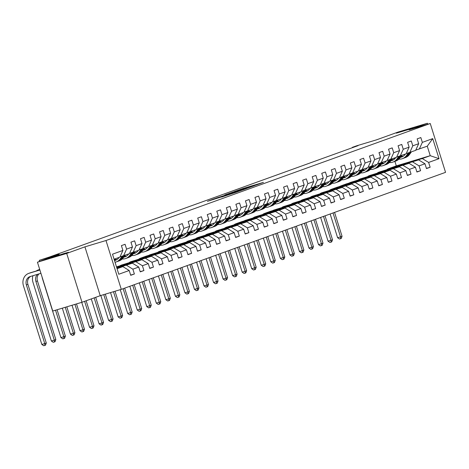 <?xml version="1.0" encoding="UTF-8"?>
<svg xmlns="http://www.w3.org/2000/svg" width="469" height="469" viewBox="0 0 469 469"><rect width="100%" height="100%" fill="white"/><g stroke="black" fill="none" stroke-linecap="round" stroke-linejoin="round"><path stroke-width="0.7" d="M256.402 184.938L263.455 182.371L242.784 188.579L234.553 191.487L256.402 184.938M63.936 253.536L51.572 257.592L64.423 253.747L68.474 252.299L63.936 253.536M408.739 129.104L396.375 133.161L409.232 129.315L413.277 127.867L408.739 129.104M221.778 196.992L237.109 191.944L213.987 198.897L207.45 201.33L233.902 192.988L221.79 197.021M427.722 124.267L427.406 123.253L398.152 132.035L376.437 139.873L356.546 145.841L352.266 147.389L358.117 145.63L49.392 257.041L39.261 260.342L39.601 261.426M66.698 253.424L82.005 302.265L100.231 295.687L84.924 246.846L66.698 253.424L37.444 262.206L59.153 254.374L39.261 260.342M84.924 246.846L105.988 240.527L430.243 123.511L445.55 172.346L121.295 289.367L105.988 240.527M427.406 123.253L409.179 129.831L430.243 123.511M246.8 188.386L255.083 185.396L234.406 191.598L225.425 194.782L246.8 188.386M246.295 188.638L237.461 191.751L216.092 198.147L231.153 193.351L224.727 195.075L246.295 188.638M82.005 302.265L52.751 311.047L37.444 262.206M130.646 275.11L134.38 273.99L132.868 269.171L138.742 267.054L140.249 271.873L143.919 270.549L142.406 265.73L148.28 263.613L149.787 268.426L153.457 267.107L151.95 262.288L157.819 260.166L159.331 264.985L163.001 263.66L161.488 258.841L167.363 256.725L168.869 261.544L172.539 260.219L171.033 255.4L176.901 253.283L178.413 258.102L182.083 256.778L180.571 251.959L186.439 249.836L187.952 254.655L191.622 253.33L190.109 248.517L195.983 246.395L197.49 251.214L201.16 249.889L199.653 245.07L205.522 242.954L207.034 247.773L210.704 246.448L209.192 241.629L215.066 239.512L216.572 244.326L220.242 243.006L218.736 238.188L224.604 236.065L226.117 240.884L229.787 239.559L228.274 234.74L234.142 232.624L235.655 237.443L239.325 236.118L237.812 231.299L243.687 229.183L245.193 234.002L248.863 232.677L247.356 227.858L253.225 225.736L254.737 230.555L258.407 229.23L256.895 224.417L262.769 222.294L264.276 227.113L267.946 225.788L266.439 220.969L272.307 218.853L273.82 223.672L277.484 222.347L275.977 217.528L281.846 215.412L283.358 220.225L287.028 218.906L285.515 214.087L291.39 211.965L292.896 216.784L296.566 215.459L295.06 210.64L300.928 208.523L302.441 213.342L306.11 212.017L304.598 207.198L310.472 205.082L311.979 209.901L315.649 208.576L314.136 203.757L320.01 201.635L321.523 206.454L325.187 205.129L323.68 200.316L329.549 198.194L331.061 203.013L334.731 201.688L333.219 196.869L339.093 194.752L340.6 199.571L344.269 198.246L342.763 193.427L348.631 191.311L350.144 196.124L353.814 194.805L352.301 189.986L358.175 187.864L359.682 192.683L363.352 191.358L361.839 186.539L367.714 184.423L369.22 189.242L372.89 187.917L371.384 183.098L377.252 180.981L378.764 185.8L382.434 184.475L380.922 179.656L386.796 177.534L388.303 182.353L391.973 181.028L390.466 176.215L396.334 174.093L397.847 178.912L401.517 177.587L400.004 172.768L405.873 170.652L407.385 175.47L411.055 174.146L409.543 169.327L415.417 167.21L416.923 172.023L420.593 170.704L419.087 165.885L424.955 163.763L426.468 168.582L430.137 167.257L428.625 162.438L439.025 158.686L432.735 138.625L427.265 146.193L415.757 150.127M134.38 273.99L130.71 275.315L129.198 270.496L118.804 274.248L112.513 254.186L122.913 250.434L121.401 245.615L125.071 244.29L126.583 249.109L132.451 246.987L130.939 242.174L134.609 240.849L136.121 245.668L141.99 243.546L140.483 238.727L144.153 237.402L145.66 242.221L151.534 240.105L150.021 235.286L153.691 233.961L155.204 238.78L161.072 236.663L159.566 231.844L163.235 230.519L164.742 235.338L170.616 233.216L169.104 228.397L172.774 227.078L174.28 231.891L180.155 229.775L178.642 224.956L182.312 223.631L183.825 228.45L189.693 226.334L188.186 221.515L191.856 220.19L193.363 225.009L199.237 222.886L197.725 218.073L201.394 216.748L202.907 221.567L208.775 219.445L207.269 214.626L210.933 213.301L212.445 218.12L218.32 216.004L216.807 211.185L220.477 209.86L221.984 214.679L227.858 212.563L226.345 207.744L230.015 206.419L231.528 211.238L237.396 209.115L235.889 204.296L239.559 202.977L241.066 207.79L246.94 205.674L245.428 200.855L249.098 199.53L250.61 204.349L256.479 202.233L254.972 197.414L258.636 196.089L260.148 200.908L266.017 198.786L264.51 193.973L268.18 192.648L269.687 197.467L275.561 195.344L274.048 190.525L277.718 189.2L279.231 194.019L285.099 191.903L283.593 187.084L287.263 185.759L288.769 190.578L294.643 188.462L293.131 183.643L296.801 182.318L298.313 187.137L304.182 185.015L302.669 180.196L306.339 178.877L307.852 183.69L313.72 181.573L312.213 176.754L315.883 175.429L317.39 180.248L323.264 178.132L321.752 173.313L325.422 171.988L326.934 176.807L332.802 174.685L331.296 169.872L334.966 168.547L336.472 173.366L342.347 171.244L340.834 166.425L344.504 165.1L346.016 169.919L351.885 167.802L350.372 162.983L354.042 161.658L355.555 166.477L361.423 164.361L359.916 159.542L363.586 158.217L365.093 163.036L370.967 160.914L369.455 156.095L373.125 154.776L374.637 159.589L380.506 157.473L378.999 152.654L382.669 151.329L384.175 156.148L390.05 154.031L388.537 149.212L392.207 147.887L393.714 152.706L399.588 150.584L398.075 145.771L401.745 144.446L403.258 149.265L409.126 147.143L407.62 142.324L411.29 140.999L412.796 145.818L418.67 143.702L417.158 138.883L420.828 137.558L422.34 142.377L432.735 138.625M116.799 267.863L132.405 263.179L116.904 268.186M120 256.86L129.426 253.676L132.451 246.987M126.53 265.296L132.868 269.171M132.405 263.179L138.742 267.054M126.583 249.109L123.552 255.793M116.634 267.336L141.943 259.738L116.734 267.658M129.544 253.418L138.965 250.229L141.99 243.546M136.074 261.854L142.406 265.73M141.943 259.738L148.28 263.613M136.121 245.668L133.096 252.351M116.488 266.861L151.487 256.291L116.57 267.131M139.082 249.977L148.509 246.788L151.534 240.105M145.613 258.413L151.95 262.288M151.487 256.291L157.819 260.166M145.66 242.221L142.635 248.91M161.025 252.85L121.219 265.155L161.025 252.85L167.363 256.725M148.62 246.53L158.047 243.347L161.072 236.663M155.157 254.966L161.488 258.841M155.204 238.78L152.173 245.463M170.564 249.408L130.757 261.714L170.564 249.408L176.901 253.283M158.164 243.089L167.585 239.905L170.616 233.216M164.695 251.525L171.033 255.4M164.742 235.338L161.717 242.022M180.108 245.967L140.301 258.272L146.17 256.15L180.108 245.967L186.439 249.836M167.703 239.647L177.13 236.458L180.155 229.775M174.234 248.083L180.571 251.959M174.28 231.891L171.255 238.58M189.646 242.52L183.778 244.642L149.84 254.825L189.646 242.52L195.983 246.395M177.247 236.2L186.668 233.017L189.693 226.334M183.778 244.642L190.109 248.517M183.825 228.45L180.799 235.133M199.19 239.079L159.378 251.384L199.19 239.079L205.522 242.954M186.785 232.759L196.212 229.576L199.237 222.886M193.316 241.195L199.653 245.07M193.363 225.009L190.338 231.692M208.728 235.637L168.922 247.943L174.79 245.82L208.728 235.637L215.066 239.512M196.323 229.318L205.75 226.128L208.775 219.445M202.854 237.754L209.192 241.629M202.907 221.567L199.876 228.251M218.267 232.19L212.398 234.312L178.46 244.496L218.267 232.19L224.604 236.065M205.868 225.876L215.289 222.687L218.32 216.004M212.398 234.312L218.736 238.188M212.445 218.12L209.42 224.809M227.811 228.749L188.005 241.054L227.811 228.749L234.142 232.624M215.406 222.429L224.833 219.246L227.858 212.563M221.937 230.865L228.274 234.74M221.984 214.679L218.959 221.362M237.349 225.308L197.543 237.613L237.349 225.308L243.687 229.183M224.95 218.988L234.371 215.804L237.396 209.115M231.481 227.424L237.812 231.299M231.528 211.238L228.503 217.921M246.893 221.866L207.081 234.172L246.893 221.866L253.225 225.736M234.488 215.547L243.909 212.357L246.94 205.674M241.019 223.983L247.356 227.858M241.066 207.79L238.041 214.48M256.432 218.419L216.625 230.725L256.432 218.419L262.769 222.294M244.027 212.099L253.453 208.916L256.479 202.233M250.557 220.541L256.895 224.417M250.61 204.349L247.579 211.032M265.97 214.978L226.164 227.283L265.97 214.978L272.307 218.853M253.571 208.658L262.992 205.475L266.017 198.786M260.102 217.094L266.439 220.969M260.148 200.908L257.123 207.591M275.514 211.537L235.708 223.842L241.576 221.72L275.514 211.537L281.846 215.412M263.109 205.217L272.536 202.028L275.561 195.344M269.64 213.653L275.977 217.528M269.687 197.467L266.662 204.15M285.052 208.089L279.184 210.212L245.246 220.395L285.052 208.089L291.39 211.965M272.653 201.776L282.074 198.586L285.099 191.903M279.184 210.212L285.515 214.087M279.231 194.019L276.206 200.709M294.591 204.648L254.784 216.954L294.591 204.648L300.928 208.523M282.191 198.328L291.612 195.145L294.643 188.462M288.722 206.765L295.06 210.64M288.769 190.578L285.744 197.261M304.135 201.207L264.328 213.512L270.197 211.39L304.135 201.207L310.472 205.082M291.73 194.887L301.157 191.704L304.182 185.015M298.261 203.323L304.598 207.198M298.313 187.137L295.282 193.82M313.673 197.766L273.867 210.071L313.673 197.766L320.01 201.635M301.274 191.446L310.695 188.257L313.72 181.573M307.805 199.882L314.136 203.757M307.852 183.69L304.827 190.379M323.217 194.318L283.411 206.624L323.217 194.318L329.549 198.194M310.812 187.999L320.239 184.815L323.264 178.132M317.343 196.441L323.68 200.316M317.39 180.248L314.365 186.932M332.756 190.877L292.949 203.183L332.756 190.877L339.093 194.752M320.356 184.557L329.777 181.374L332.802 174.685M326.887 192.994L333.219 196.869M326.934 176.807L323.909 183.49M342.294 187.436L302.487 199.741L342.294 187.436L348.631 191.311M329.895 181.116L339.316 177.927L342.347 171.244M336.425 189.552L342.763 193.427M336.472 173.366L333.447 180.049M351.838 183.989L312.032 196.294L351.838 183.989L358.175 187.864M339.433 177.675L348.86 174.486L351.885 167.802M345.964 186.111L352.301 189.986M346.016 169.919L342.986 176.608M361.376 180.547L321.57 192.853L361.376 180.547L367.714 184.423M348.977 174.228L358.398 171.044L361.423 164.361M355.508 182.664L361.839 186.539M355.555 166.477L352.53 173.161M370.92 177.106L331.114 189.412L336.982 187.289L370.92 177.106L377.252 180.981M358.515 170.786L367.942 167.603L370.967 160.914M365.046 179.222L371.384 183.098M365.093 163.036L362.068 169.719M380.459 173.665L340.652 185.97L346.521 183.848L380.459 173.665L386.796 177.534M368.054 167.345L377.481 164.156L380.506 157.473M374.59 175.781L380.922 179.656M374.637 159.589L371.612 166.278M389.997 170.218L384.129 172.34L350.191 182.523L389.997 170.218L396.334 174.093M377.598 163.898L387.019 160.715L390.05 154.031M384.129 172.34L390.466 176.215M384.175 156.148L381.15 162.831M399.541 166.776L359.735 179.082L399.541 166.776L405.873 170.652M387.136 160.457L396.563 157.273L399.588 150.584M393.667 168.893L400.004 172.768M393.714 152.706L390.689 159.39M409.079 163.335L369.273 175.641L409.079 163.335L415.417 167.21M396.68 157.015L406.101 153.826L409.126 147.143M403.211 165.451L409.543 169.327M403.258 149.265L400.233 155.948M418.624 159.888L378.811 172.193L418.624 159.888L424.955 163.763M406.218 153.574L415.645 150.385L418.67 143.702M412.749 162.01L419.087 165.885M412.796 145.818L409.771 152.507M427.265 146.193L430.243 155.696L422.293 158.563L388.355 168.752L396.305 165.885L430.243 155.696L439.025 158.686M422.293 158.563L428.625 162.438M422.34 142.377L419.309 149.06M100.231 295.687L121.295 289.367M352.266 147.389L352.366 147.706M396.305 165.885L394.892 161.371M394.241 159.296L393.907 158.229M117.068 268.714L122.86 266.621L116.969 268.391M122.913 250.434L119.882 257.118L114.09 259.21M121.219 265.155L119.97 265.753M130.757 261.714L129.508 262.312M140.301 258.272L139.053 258.865M149.84 254.825L148.591 255.423M159.378 251.384L158.129 251.982M168.922 247.943L167.673 248.541M178.46 244.496L177.212 245.094M188.005 241.054L186.756 241.652M197.543 237.613L196.294 238.211M207.081 234.172L205.832 234.764M216.625 230.725L215.377 231.323M226.164 227.283L224.915 227.881M235.708 223.842L234.459 224.44M245.246 220.395L243.997 220.993M254.784 216.954L253.536 217.552M264.328 213.512L263.08 214.11M273.867 210.071L272.618 210.663M283.411 206.624L282.162 207.222M292.949 203.183L291.7 203.781M302.487 199.741L301.239 200.339M312.032 196.294L310.783 196.892M321.57 192.853L320.321 193.451M331.114 189.412L329.865 190.009M340.652 185.97L339.404 186.562M350.191 182.523L348.942 183.121M359.735 179.082L358.486 179.68M369.273 175.641L368.024 176.238M378.811 172.193L377.568 172.791M388.355 168.752L387.107 169.35M122.86 266.621L129.198 270.496M388.396 168.887L397.196 166.319M397.173 166.249L395.883 166.718M426.403 168.377L430.137 167.257M416.865 171.824L420.593 170.704M378.858 172.328L387.652 169.766M387.634 169.696L386.345 170.159M407.321 175.265L411.055 174.146M369.314 175.769L378.114 173.208M378.09 173.137L376.8 173.6M397.782 178.707L401.517 177.587M359.776 179.217L368.575 176.649M368.552 176.579L367.262 177.048M388.238 182.154L391.973 181.028M350.232 182.658L359.031 180.096M359.008 180.02L357.718 180.489M378.7 185.595L382.434 184.475M340.693 186.099L349.493 183.537M349.469 183.467L348.18 183.93M369.162 189.036L372.89 187.917M331.155 189.54L339.949 186.979M339.931 186.908L338.641 187.371M359.617 192.478L363.352 191.358M321.611 192.988L330.411 190.42M330.387 190.35L329.097 190.819M350.079 195.925L353.814 194.805M312.073 196.429L320.872 193.867M320.849 193.797L319.559 194.26M340.535 199.366L344.269 198.246M302.528 199.87L311.328 197.308M311.305 197.238L310.015 197.701M330.997 202.807L334.731 201.688M292.99 203.317L301.79 200.75M301.766 200.679L300.477 201.148M321.458 206.254L325.187 205.129M283.452 206.759L292.251 204.197M292.228 204.121L290.938 204.59M311.914 209.696L315.649 208.576M273.908 210.2L282.707 207.638M282.684 207.568L281.394 208.031M302.376 213.137L306.11 212.017M264.369 213.641L273.169 211.079M273.146 211.009L271.856 211.472M292.832 216.578L296.566 215.459M254.825 217.088L263.625 214.521M263.607 214.45L262.312 214.919M283.294 220.025L287.028 218.906M245.287 220.53L254.087 217.968M254.063 217.897L252.773 218.361M273.755 223.467L277.484 222.347M235.749 223.971L244.548 221.409M244.525 221.339L243.235 221.802M264.211 226.908L267.946 225.788M226.205 227.418L235.004 224.85M234.981 224.78L233.691 225.249M254.673 230.355L258.407 229.23M216.666 230.859L225.466 228.297M225.442 228.221L224.153 228.69M245.129 233.797L248.863 232.677M207.122 234.301L215.922 231.739M215.904 231.668L214.614 232.132M235.59 237.238L239.325 236.118M197.584 237.742L206.383 235.18M206.36 235.11L205.07 235.573M226.052 240.679L229.787 239.559M188.046 241.189L196.845 238.621M196.822 238.551L195.532 239.02M216.508 244.126L220.242 243.006M178.501 244.63L187.301 242.068M187.278 241.998L185.988 242.461M206.97 247.568L210.704 246.448M168.963 248.072L177.763 245.51M177.739 245.439L176.45 245.903M197.431 251.009L201.16 249.889M159.425 251.519L168.219 248.951M168.201 248.881L166.911 249.35M187.887 254.456L191.622 253.33M149.881 254.96L158.68 252.398M158.657 252.322L157.367 252.791M178.349 257.897L182.083 256.778M140.342 258.401L149.142 255.84M149.119 255.769L147.829 256.232M168.805 261.339L172.539 260.219M130.798 261.843L139.598 259.281M139.574 259.21L138.285 259.674M159.267 264.78L163.001 263.66M121.26 265.29L130.06 262.722M130.036 262.652L128.746 263.121M149.728 268.227L153.457 267.107M116.611 267.26L120.515 266.169M120.498 266.099L119.208 266.562M140.184 271.668L143.919 270.549M253.36 185.988L232.266 192.431L253.389 186.076M238.105 191.305L232.612 192.929L238.176 191.534M405.38 154.09L405.087 154.489A8.788 7.756 70.2 0 1 401.798 156.968A8.788 7.756 70.2 0 1 400.403 157.308M408.405 152.912L406.371 155.673A10.588 9.345 70.2 0 1 402.408 158.663A10.588 9.345 70.2 0 1 398.914 159.126M395.396 158.123A10.588 9.345 70.2 0 1 394.921 157.865M411.383 151.921L409.431 154.571A10.588 9.345 70.2 0 1 405.462 157.555L404.301 157.977A10.588 9.345 -109.8 0 0 408.264 154.987L410.223 152.343M403.258 156.236A8.788 7.756 70.2 0 1 401.253 156.165M409.501 152.583L407.532 155.251A10.588 9.345 70.2 0 1 403.569 158.241L402.408 158.663M400.667 156.957A8.788 7.756 -109.8 0 0 402.367 156.734M403.932 158.1A10.588 9.345 -109.8 0 0 404.301 157.977M402.719 156.558A8.788 7.756 70.2 0 1 400.872 156.681M333.031 212.955L340.523 236.851L342.048 236.294L334.561 212.404M342.048 236.294L341.25 238.44L340.641 238.662L339.468 239.014L337.598 237.724L330.158 213.993M337.598 237.724L340.523 236.851L340.641 238.662M395.842 157.531L395.543 157.93A8.788 7.756 70.2 0 1 392.254 160.41A8.788 7.756 70.2 0 1 390.865 160.756M398.867 156.359L396.833 159.114A10.588 9.345 70.2 0 1 392.864 162.104A10.588 9.345 70.2 0 1 389.37 162.573M385.858 161.565A10.588 9.345 70.2 0 1 385.383 161.307M401.839 155.368L399.887 158.012A10.588 9.345 70.2 0 1 395.924 161.002L394.763 161.418A10.588 9.345 -109.8 0 0 398.726 158.434L400.678 155.784M393.72 159.677A8.788 7.756 70.2 0 1 391.709 159.607M399.963 156.03L397.993 158.698A10.588 9.345 70.2 0 1 394.03 161.682L392.864 162.104M391.128 160.398A8.788 7.756 -109.8 0 0 392.829 160.175M394.394 161.541A10.588 9.345 -109.8 0 0 394.763 161.418M393.18 159.999A8.788 7.756 70.2 0 1 391.334 160.122M323.493 216.397L330.979 240.292L332.509 239.741L325.023 215.846M332.509 239.741L331.712 241.887L331.096 242.104L329.93 242.455L328.054 241.172L320.614 217.434M328.054 241.172L330.979 240.292L331.096 242.104M386.298 160.973L386.005 161.377A8.788 7.756 70.2 0 1 382.716 163.857A8.788 7.756 70.2 0 1 381.326 164.197M389.329 159.8L387.288 162.561A10.588 9.345 70.2 0 1 383.325 165.545A10.588 9.345 70.2 0 1 379.831 166.014M376.32 165.012A10.588 9.345 70.2 0 1 375.839 164.748M392.301 158.809L390.349 161.453A10.588 9.345 70.2 0 1 386.386 164.443L385.219 164.859A10.588 9.345 -109.8 0 0 389.188 161.875L391.14 159.231M384.175 163.118A8.788 7.756 70.2 0 1 382.171 163.054M390.419 159.472L388.449 162.139A10.588 9.345 70.2 0 1 384.486 165.129L383.325 165.545M381.584 163.845A8.788 7.756 -109.8 0 0 383.284 163.617M384.85 164.988A10.588 9.345 -109.8 0 0 385.219 164.859M383.636 163.441A8.788 7.756 70.2 0 1 381.789 163.564M313.954 219.838L321.441 243.733L322.971 243.182L315.479 219.287M322.971 243.182L322.168 245.328L321.558 245.551L320.386 245.903L318.515 244.613L311.076 220.876M318.515 244.613L321.441 243.733L321.558 245.551M376.759 164.42L376.466 164.818A8.788 7.756 70.2 0 1 373.177 167.298A8.788 7.756 70.2 0 1 371.782 167.638M379.784 163.241L377.75 166.003A10.588 9.345 70.2 0 1 373.787 168.987A10.588 9.345 70.2 0 1 370.293 169.456M366.776 168.453A10.588 9.345 70.2 0 1 366.301 168.195M382.763 162.251L380.805 164.9A10.588 9.345 70.2 0 1 376.841 167.884L375.681 168.307A10.588 9.345 -109.8 0 0 379.644 165.317L381.596 162.673M374.637 166.559A8.788 7.756 70.2 0 1 372.632 166.495M380.881 162.913L378.911 165.58A10.588 9.345 70.2 0 1 374.948 168.57L373.787 168.987M372.046 167.286A8.788 7.756 -109.8 0 0 373.746 167.064M375.311 168.43A10.588 9.345 -109.8 0 0 375.681 168.307M374.098 166.888A8.788 7.756 70.2 0 1 372.251 167.005M304.41 223.285L311.897 247.175L313.427 246.624L305.94 222.728M313.427 246.624L312.63 248.769L312.02 248.992L310.847 249.344L308.971 248.054L301.538 224.323M308.971 248.054L311.897 247.175L312.02 248.992M367.221 167.861L366.922 168.26A8.788 7.756 70.2 0 1 363.633 170.739A8.788 7.756 70.2 0 1 362.244 171.085M370.246 166.688L368.206 169.444A10.588 9.345 70.2 0 1 364.243 172.434A10.588 9.345 70.2 0 1 360.749 172.903M357.237 171.894A10.588 9.345 70.2 0 1 356.757 171.636M373.218 165.698L371.266 168.342A10.588 9.345 70.2 0 1 367.303 171.332L366.142 171.748A10.588 9.345 -109.8 0 0 370.105 168.758L372.058 166.114M365.099 170.007A8.788 7.756 70.2 0 1 363.088 169.936M371.342 166.36L369.373 169.028A10.588 9.345 70.2 0 1 365.404 172.012L364.243 172.434M362.502 170.728A8.788 7.756 -109.8 0 0 364.208 170.505M365.773 171.871A10.588 9.345 -109.8 0 0 366.142 171.748M364.56 170.329A8.788 7.756 70.2 0 1 362.713 170.452M294.872 226.726L302.358 250.622L303.889 250.071L296.402 226.175M303.889 250.071L303.091 252.216L302.476 252.433L301.309 252.785L299.433 251.501L291.994 227.764M299.433 251.501L302.358 250.622L302.476 252.433M357.677 171.302L357.384 171.701A8.788 7.756 70.2 0 1 354.095 174.181A8.788 7.756 70.2 0 1 352.7 174.527M360.702 170.13L358.668 172.885A10.588 9.345 70.2 0 1 354.705 175.875A10.588 9.345 70.2 0 1 351.211 176.344M347.693 175.342A10.588 9.345 70.2 0 1 347.218 175.078M363.68 169.139L361.728 171.783A10.588 9.345 70.2 0 1 357.759 174.773L356.598 175.189A10.588 9.345 -109.8 0 0 360.561 172.205L362.519 169.555M355.555 173.448A8.788 7.756 70.2 0 1 353.55 173.378M361.798 169.801L359.829 172.469A10.588 9.345 70.2 0 1 355.865 175.453L354.705 175.875M352.964 174.175A8.788 7.756 -109.8 0 0 354.664 173.946M356.229 175.312A10.588 9.345 -109.8 0 0 356.598 175.189M355.015 173.77A8.788 7.756 70.2 0 1 353.169 173.893M285.328 230.168L292.82 254.063L294.344 253.512L286.858 229.617M294.344 253.512L293.547 255.658L292.937 255.875L291.765 256.226L289.895 254.943L282.455 231.205M289.895 254.943L292.82 254.063L292.937 255.875M348.139 174.749L347.846 175.148A8.788 7.756 70.2 0 1 344.551 177.628A8.788 7.756 70.2 0 1 343.161 177.968M351.164 173.571L349.129 176.332A10.588 9.345 70.2 0 1 345.161 179.316A10.588 9.345 70.2 0 1 341.666 179.785M338.155 178.783A10.588 9.345 70.2 0 1 337.68 178.519M354.136 172.58L352.184 175.23A10.588 9.345 70.2 0 1 348.221 178.214L347.06 178.636A10.588 9.345 -109.8 0 0 351.023 175.646L352.975 173.002M346.016 176.889A8.788 7.756 70.2 0 1 344.006 176.825M352.26 173.243L350.29 175.91A10.588 9.345 70.2 0 1 346.327 178.9L345.161 179.316M343.425 177.616A8.788 7.756 -109.8 0 0 345.125 177.388M346.691 178.759A10.588 9.345 -109.8 0 0 347.06 178.636M345.477 177.212A8.788 7.756 70.2 0 1 343.63 177.335M275.79 233.609L283.276 257.504L284.806 256.953L277.32 233.058M284.806 256.953L284.009 259.099L283.399 259.322L282.227 259.674L280.351 258.384L272.911 234.647M280.351 258.384L283.276 257.504L283.399 259.322M338.595 178.191L338.301 178.589A8.788 7.756 70.2 0 1 335.013 181.069A8.788 7.756 70.2 0 1 333.623 181.409M341.625 177.012L339.585 179.774A10.588 9.345 70.2 0 1 335.622 182.763A10.588 9.345 70.2 0 1 332.128 183.227M328.617 182.224A10.588 9.345 70.2 0 1 328.136 181.966M344.598 176.022L342.646 178.671A10.588 9.345 70.2 0 1 338.682 181.655L337.516 182.078A10.588 9.345 -109.8 0 0 341.485 179.088L343.437 176.444M336.472 180.336A8.788 7.756 70.2 0 1 334.467 180.266M342.716 176.684L340.746 179.351A10.588 9.345 70.2 0 1 336.783 182.341L335.622 182.763M333.881 181.057A8.788 7.756 -109.8 0 0 335.581 180.835M337.147 182.201A10.588 9.345 -109.8 0 0 337.516 182.078M335.933 180.659A8.788 7.756 70.2 0 1 334.086 180.782M266.251 237.056L273.738 260.952L275.268 260.395L267.776 236.505M275.268 260.395L274.465 262.54L273.855 262.763L272.688 263.115L270.812 261.825L263.373 238.094M270.812 261.825L273.738 260.952L273.855 262.763M329.056 181.632L328.763 182.031A8.788 7.756 70.2 0 1 325.474 184.51A8.788 7.756 70.2 0 1 324.079 184.856M332.081 180.459L330.047 183.215A10.588 9.345 70.2 0 1 326.084 186.205A10.588 9.345 70.2 0 1 322.59 186.674M319.072 185.665A10.588 9.345 70.2 0 1 318.598 185.407M335.059 179.469L333.101 182.113A10.588 9.345 70.2 0 1 329.138 185.103L327.978 185.519A10.588 9.345 -109.8 0 0 331.941 182.535L333.893 179.885M326.934 183.778A8.788 7.756 70.2 0 1 324.929 183.707M333.178 180.131L331.208 182.799A10.588 9.345 70.2 0 1 327.245 185.783L326.084 186.205M324.343 184.499A8.788 7.756 -109.8 0 0 326.043 184.276M327.608 185.642A10.588 9.345 -109.8 0 0 327.978 185.519M326.395 184.1A8.788 7.756 70.2 0 1 324.548 184.223M256.707 240.497L264.194 264.393L265.724 263.842L258.237 239.946M265.724 263.842L264.926 265.987L264.317 266.204L263.144 266.556L261.268 265.272L253.835 241.535M261.268 265.272L264.194 264.393L264.317 266.204M319.518 185.073L319.219 185.478A8.788 7.756 70.2 0 1 315.93 187.958A8.788 7.756 70.2 0 1 314.541 188.298M322.543 183.901L320.503 186.662A10.588 9.345 70.2 0 1 316.54 189.646A10.588 9.345 70.2 0 1 313.046 190.115M309.534 189.113A10.588 9.345 70.2 0 1 309.059 188.849M325.515 182.91L323.563 185.554A10.588 9.345 70.2 0 1 319.6 188.544L318.439 188.96A10.588 9.345 -109.8 0 0 322.402 185.976L324.355 183.332M317.396 187.219A8.788 7.756 70.2 0 1 315.385 187.154M323.639 183.572L321.67 186.24A10.588 9.345 70.2 0 1 317.706 189.23L316.54 189.646M314.799 187.946A8.788 7.756 -109.8 0 0 316.505 187.717M318.07 189.089A10.588 9.345 -109.8 0 0 318.439 188.96M316.856 187.541A8.788 7.756 70.2 0 1 315.01 187.664M247.169 243.939L254.655 267.834L256.185 267.283L248.699 243.388M256.185 267.283L255.388 269.429L254.773 269.652L253.606 270.003L251.73 268.714L244.29 244.976M251.73 268.714L254.655 267.834L254.773 269.652M309.974 188.52L309.681 188.919A8.788 7.756 70.2 0 1 306.392 191.399A8.788 7.756 70.2 0 1 304.997 191.739M312.999 187.342L310.965 190.103A10.588 9.345 70.2 0 1 307.002 193.087A10.588 9.345 70.2 0 1 303.507 193.556M299.996 192.554A10.588 9.345 70.2 0 1 299.515 192.296M315.977 186.351L314.025 189.001A10.588 9.345 70.2 0 1 310.062 191.985L308.895 192.407A10.588 9.345 -109.8 0 0 312.858 189.417L314.816 186.773M307.852 190.66A8.788 7.756 70.2 0 1 305.847 190.596M314.095 187.014L312.125 189.681A10.588 9.345 70.2 0 1 308.162 192.671L307.002 193.087M305.26 191.387A8.788 7.756 -109.8 0 0 306.961 191.164M308.526 192.53A10.588 9.345 -109.8 0 0 308.895 192.407M307.312 190.989A8.788 7.756 70.2 0 1 305.466 191.106M237.625 247.386L245.117 271.275L246.641 270.724L239.155 246.829M246.641 270.724L245.844 272.87L245.234 273.093L244.062 273.445L242.192 272.155L234.752 248.423M242.192 272.155L245.117 271.275L245.234 273.093M300.436 191.962L300.142 192.36A8.788 7.756 70.2 0 1 296.848 194.84A8.788 7.756 70.2 0 1 295.458 195.186M303.461 190.789L301.426 193.545A10.588 9.345 70.2 0 1 297.463 196.534A10.588 9.345 70.2 0 1 293.963 197.003M290.452 195.995A10.588 9.345 70.2 0 1 289.977 195.737M306.433 189.798L304.481 192.442A10.588 9.345 70.2 0 1 300.518 195.432L299.357 195.849A10.588 9.345 -109.8 0 0 303.32 192.859L305.272 190.215M298.313 194.107A8.788 7.756 70.2 0 1 296.302 194.037M304.557 190.461L302.587 193.128A10.588 9.345 70.2 0 1 298.624 196.112L297.463 196.534M295.722 194.828A8.788 7.756 -109.8 0 0 297.422 194.606M298.988 195.972A10.588 9.345 -109.8 0 0 299.357 195.849M297.774 194.43A8.788 7.756 70.2 0 1 295.927 194.553M228.086 250.827L235.573 274.723L237.103 274.172L229.617 250.276M237.103 274.172L236.306 276.317L235.696 276.534L234.523 276.886L232.647 275.602L225.208 251.865M232.647 275.602L235.573 274.723L235.696 276.534M290.891 195.403L290.598 195.802A8.788 7.756 70.2 0 1 287.309 198.281A8.788 7.756 70.2 0 1 285.92 198.627M293.922 194.23L291.882 196.986A10.588 9.345 70.2 0 1 287.919 199.976A10.588 9.345 70.2 0 1 284.425 200.445M280.913 199.442A10.588 9.345 70.2 0 1 280.433 199.178M296.895 193.24L294.942 195.884A10.588 9.345 70.2 0 1 290.979 198.874L289.819 199.29A10.588 9.345 -109.8 0 0 293.782 196.306L295.734 193.656M288.769 197.549A8.788 7.756 70.2 0 1 286.764 197.478M295.013 193.902L293.043 196.57A10.588 9.345 70.2 0 1 289.08 199.554L287.919 199.976M286.178 198.276A8.788 7.756 -109.8 0 0 287.878 198.047M289.443 199.413A10.588 9.345 -109.8 0 0 289.819 199.29M288.23 197.871A8.788 7.756 70.2 0 1 286.383 197.994M218.548 254.268L226.035 278.164L227.565 277.613L220.072 253.717M227.565 277.613L226.762 279.759L226.152 279.975L224.985 280.327L223.109 279.043L215.67 255.306M223.109 279.043L226.035 278.164L226.152 279.975M281.353 198.85L281.06 199.249A8.788 7.756 70.2 0 1 277.771 201.729A8.788 7.756 70.2 0 1 276.376 202.069M284.378 197.672L282.344 200.433A10.588 9.345 70.2 0 1 278.381 203.417A10.588 9.345 70.2 0 1 274.887 203.886M271.369 202.884A10.588 9.345 70.2 0 1 270.894 202.62M287.356 196.681L285.398 199.325A10.588 9.345 70.2 0 1 281.435 202.315L280.274 202.737A10.588 9.345 -109.8 0 0 284.237 199.747L286.19 197.103M279.231 200.99A8.788 7.756 70.2 0 1 277.226 200.925M285.474 197.343L283.505 200.011A10.588 9.345 70.2 0 1 279.542 203.001L278.381 203.417M276.64 201.717A8.788 7.756 -109.8 0 0 278.34 201.488M279.905 202.86A10.588 9.345 -109.8 0 0 280.274 202.737M278.692 201.312A8.788 7.756 70.2 0 1 276.845 201.436M209.004 257.71L216.496 281.605L218.021 281.054L210.534 257.159M218.021 281.054L217.223 283.2L216.614 283.423L215.441 283.774L213.565 282.485L206.131 258.747M213.565 282.485L216.496 281.605L216.614 283.423M271.815 202.291L271.516 202.69A8.788 7.756 70.2 0 1 268.227 205.17A8.788 7.756 70.2 0 1 266.838 205.51M274.84 201.113L272.8 203.874A10.588 9.345 70.2 0 1 268.837 206.864A10.588 9.345 70.2 0 1 265.343 207.327M261.831 206.325A10.588 9.345 70.2 0 1 261.356 206.067M277.812 200.122L275.86 202.772A10.588 9.345 70.2 0 1 271.897 205.756L270.736 206.178A10.588 9.345 -109.8 0 0 274.699 203.188L276.651 200.544M269.693 204.437A8.788 7.756 70.2 0 1 267.682 204.367M275.936 200.785L273.966 203.452A10.588 9.345 70.2 0 1 270.003 206.442L268.837 206.864M267.096 205.158A8.788 7.756 -109.8 0 0 268.801 204.935M270.367 206.301A10.588 9.345 -109.8 0 0 270.736 206.178M269.153 204.76A8.788 7.756 70.2 0 1 267.307 204.883M199.466 261.157L206.952 285.052L208.482 284.495L200.996 260.606M208.482 284.495L207.685 286.641L207.069 286.864L205.903 287.216L204.027 285.926L196.587 262.194M204.027 285.926L206.952 285.052L207.069 286.864M262.271 205.733L261.978 206.131A8.788 7.756 70.2 0 1 258.689 208.611A8.788 7.756 70.2 0 1 257.299 208.957M265.296 204.56L263.261 207.316A10.588 9.345 70.2 0 1 259.298 210.305A10.588 9.345 70.2 0 1 255.804 210.774M252.293 209.766A10.588 9.345 70.2 0 1 251.812 209.508M268.274 203.569L266.322 206.213A10.588 9.345 70.2 0 1 262.359 209.203L261.192 209.62A10.588 9.345 -109.8 0 0 265.155 206.636L267.113 203.986M260.148 207.878A8.788 7.756 70.2 0 1 258.143 207.808M266.392 204.232L264.422 206.899A10.588 9.345 70.2 0 1 260.459 209.883L259.298 210.305M257.557 208.599A8.788 7.756 -109.8 0 0 259.257 208.377M260.823 209.743A10.588 9.345 -109.8 0 0 261.192 209.62M259.609 208.201A8.788 7.756 70.2 0 1 257.762 208.324M189.922 264.598L197.414 288.494L198.944 287.943L191.452 264.047M198.944 287.943L198.141 290.088L197.531 290.305L196.359 290.657L194.488 289.373L187.049 265.636M194.488 289.373L197.414 288.494L197.531 290.305M252.732 209.174L252.439 209.579A8.788 7.756 70.2 0 1 249.145 212.058A8.788 7.756 70.2 0 1 247.755 212.398M255.757 208.002L253.723 210.763A10.588 9.345 70.2 0 1 249.76 213.747A10.588 9.345 70.2 0 1 246.26 214.216M242.749 213.213A10.588 9.345 70.2 0 1 242.274 212.949M258.73 207.011L256.778 209.655A10.588 9.345 70.2 0 1 252.814 212.645L251.654 213.061A10.588 9.345 -109.8 0 0 255.617 210.077L257.569 207.433M250.61 211.32A8.788 7.756 70.2 0 1 248.599 211.255M256.854 207.673L254.884 210.341A10.588 9.345 70.2 0 1 250.921 213.331L249.76 213.747M248.019 212.047A8.788 7.756 -109.8 0 0 249.719 211.818M251.284 213.19A10.588 9.345 -109.8 0 0 251.654 213.061M250.071 211.642A8.788 7.756 70.2 0 1 248.224 211.765M180.383 268.039L187.87 291.935L189.4 291.384L181.913 267.488M189.4 291.384L188.602 293.53L187.993 293.752L186.82 294.104L184.944 292.814L177.511 269.077M184.944 292.814L187.87 291.935L187.993 293.752M243.194 212.621L242.895 213.02A8.788 7.756 70.2 0 1 239.606 215.5A8.788 7.756 70.2 0 1 238.217 215.84M246.219 211.443L244.179 214.204A10.588 9.345 70.2 0 1 240.216 217.188A10.588 9.345 70.2 0 1 236.722 217.657M233.21 216.655A10.588 9.345 70.2 0 1 232.73 216.397M249.191 210.452L247.239 213.102A10.588 9.345 70.2 0 1 243.276 216.086L242.115 216.508A10.588 9.345 -109.8 0 0 246.078 213.518L248.031 210.874M241.072 214.761A8.788 7.756 70.2 0 1 239.061 214.696M247.31 211.114L245.34 213.782A10.588 9.345 70.2 0 1 241.377 216.772L240.216 217.188M238.475 215.488A8.788 7.756 -109.8 0 0 240.181 215.265M241.74 216.631A10.588 9.345 -109.8 0 0 242.115 216.508M240.527 215.089A8.788 7.756 70.2 0 1 238.68 215.207M170.845 271.487L178.331 295.376L179.862 294.825L172.369 270.93M179.862 294.825L179.064 296.971L178.449 297.194L177.282 297.545L175.406 296.256L167.966 272.524M175.406 296.256L178.331 295.376L178.449 297.194M233.65 216.062L233.357 216.461A8.788 7.756 70.2 0 1 230.068 218.941A8.788 7.756 70.2 0 1 228.673 219.287M236.675 214.89L234.641 217.645A10.588 9.345 70.2 0 1 230.678 220.635A10.588 9.345 70.2 0 1 227.184 221.104M223.666 220.096A10.588 9.345 70.2 0 1 223.191 219.838M239.653 213.899L237.695 216.543A10.588 9.345 70.2 0 1 233.732 219.533L232.571 219.949A10.588 9.345 -109.8 0 0 236.534 216.959L238.487 214.315M231.528 218.208A8.788 7.756 70.2 0 1 229.523 218.138M237.771 214.562L235.801 217.229A10.588 9.345 70.2 0 1 231.838 220.213L230.678 220.635M228.936 218.929A8.788 7.756 -109.8 0 0 230.637 218.706M232.202 220.072A10.588 9.345 -109.8 0 0 232.571 219.949M230.988 218.531A8.788 7.756 70.2 0 1 229.142 218.654M161.301 274.928L168.793 298.823L170.317 298.272L162.831 274.377M170.317 298.272L169.52 300.418L168.91 300.635L167.738 300.987L165.868 299.703L158.428 275.965M165.868 299.703L168.793 298.823L168.91 300.635M224.112 219.504L223.813 219.902A8.788 7.756 70.2 0 1 220.524 222.382A8.788 7.756 70.2 0 1 219.134 222.728M227.137 218.331L225.097 221.087A10.588 9.345 70.2 0 1 221.133 224.076A10.588 9.345 70.2 0 1 217.639 224.545M214.128 223.543A10.588 9.345 70.2 0 1 213.653 223.279M230.109 217.34L228.157 219.984A10.588 9.345 70.2 0 1 224.194 222.974L223.033 223.391A10.588 9.345 -109.8 0 0 226.996 220.407L228.948 217.757M221.989 221.649A8.788 7.756 70.2 0 1 219.979 221.579M228.233 218.003L226.263 220.67A10.588 9.345 70.2 0 1 222.3 223.654L221.133 224.076M219.392 222.376A8.788 7.756 -109.8 0 0 221.098 222.148M222.664 223.514A10.588 9.345 -109.8 0 0 223.033 223.391M221.45 221.972A8.788 7.756 70.2 0 1 219.603 222.095M151.763 278.369L159.249 302.265L160.779 301.714L153.293 277.818M160.779 301.714L159.982 303.859L159.366 304.076L158.2 304.428L156.324 303.144L148.884 279.407M156.324 303.144L159.249 302.265L159.366 304.076M214.568 222.951L214.274 223.35A8.788 7.756 70.2 0 1 210.986 225.829A8.788 7.756 70.2 0 1 209.596 226.169M217.598 221.773L215.558 224.534A10.588 9.345 70.2 0 1 211.595 227.518A10.588 9.345 70.2 0 1 208.101 227.987M204.59 226.984A10.588 9.345 70.2 0 1 204.109 226.72M220.571 220.782L218.618 223.426A10.588 9.345 70.2 0 1 214.655 226.416L213.489 226.838A10.588 9.345 -109.8 0 0 217.452 223.848L219.41 221.204M212.445 225.091A8.788 7.756 70.2 0 1 210.44 225.026M218.689 221.444L216.719 224.112A10.588 9.345 70.2 0 1 212.756 227.102L211.595 227.518M209.854 225.818A8.788 7.756 -109.8 0 0 211.554 225.589M213.119 226.961A10.588 9.345 -109.8 0 0 213.489 226.838M211.906 225.413A8.788 7.756 70.2 0 1 210.059 225.536M142.218 281.81L149.711 305.706L151.241 305.155L143.749 281.259M151.241 305.155L150.438 307.301L149.828 307.523L148.655 307.875L146.785 306.585L139.346 282.848M146.785 306.585L149.711 305.706L149.828 307.523M205.029 226.392L204.736 226.791A8.788 7.756 70.2 0 1 201.441 229.271A8.788 7.756 70.2 0 1 200.052 229.611M208.054 225.214L206.02 227.975A10.588 9.345 70.2 0 1 202.057 230.965A10.588 9.345 70.2 0 1 198.563 231.428M195.045 230.426A10.588 9.345 70.2 0 1 194.571 230.168M211.032 224.223L209.074 226.873A10.588 9.345 70.2 0 1 205.111 229.857L203.951 230.279A10.588 9.345 -109.8 0 0 207.914 227.289L209.866 224.645M202.907 228.538A8.788 7.756 70.2 0 1 200.902 228.467M209.151 224.886L207.181 227.553A10.588 9.345 70.2 0 1 203.218 230.543L202.057 230.965M200.316 229.259A8.788 7.756 -109.8 0 0 202.016 229.036M203.581 230.402A10.588 9.345 -109.8 0 0 203.951 230.279M202.368 228.86A8.788 7.756 70.2 0 1 200.521 228.983M132.68 285.258L140.167 309.153L141.697 308.596L134.21 284.706M141.697 308.596L140.899 310.742L140.29 310.965L139.117 311.316L137.241 310.027L129.807 286.295M137.241 310.027L140.167 309.153L140.29 310.965M195.491 229.833L195.192 230.232A8.788 7.756 70.2 0 1 191.903 232.712A8.788 7.756 70.2 0 1 190.514 233.058M198.516 228.661L196.476 231.416A10.588 9.345 70.2 0 1 192.513 234.406A10.588 9.345 70.2 0 1 189.019 234.875M185.507 233.867A10.588 9.345 70.2 0 1 185.026 233.609M201.488 227.67L199.536 230.314A10.588 9.345 70.2 0 1 195.573 233.304L194.412 233.72A10.588 9.345 -109.8 0 0 198.375 230.736L200.327 228.086M193.369 231.979A8.788 7.756 70.2 0 1 191.358 231.909M199.612 228.333L197.637 231A10.588 9.345 70.2 0 1 193.674 233.984L192.513 234.406M190.772 232.7A8.788 7.756 -109.8 0 0 192.478 232.477M194.037 233.843A10.588 9.345 -109.8 0 0 194.412 233.72M192.823 232.302A8.788 7.756 70.2 0 1 190.983 232.425M123.142 288.699L130.628 312.594L132.158 312.043L124.666 288.148M132.158 312.043L131.361 314.189L130.745 314.406L129.579 314.758L127.703 313.474L120.246 289.678M127.703 313.474L130.628 312.594L130.745 314.406M185.947 233.275L185.654 233.679A8.788 7.756 70.2 0 1 182.365 236.159A8.788 7.756 70.2 0 1 180.97 236.499M188.972 232.102L186.938 234.863A10.588 9.345 70.2 0 1 182.974 237.847A10.588 9.345 70.2 0 1 179.48 238.316M175.963 237.314A10.588 9.345 70.2 0 1 175.488 237.05M191.95 231.111L189.992 233.755A10.588 9.345 70.2 0 1 186.029 236.745L184.868 237.162A10.588 9.345 -109.8 0 0 188.831 234.178L190.789 231.534M183.825 235.42A8.788 7.756 70.2 0 1 181.82 235.356M190.068 231.774L188.098 234.441A10.588 9.345 70.2 0 1 184.135 237.431L182.974 237.847M181.233 236.147A8.788 7.756 -109.8 0 0 182.933 235.919M184.499 237.291A10.588 9.345 -109.8 0 0 184.868 237.162M183.285 235.743A8.788 7.756 70.2 0 1 181.439 235.866M113.463 291.712L121.09 316.036L122.614 315.485L115.022 291.249M122.614 315.485L121.817 317.63L121.207 317.853L120.035 318.205L118.165 316.915L110.537 292.592M118.165 316.915L121.09 316.036L121.207 317.853M176.408 236.722L176.109 237.121A8.788 7.756 70.2 0 1 172.821 239.6A8.788 7.756 70.2 0 1 171.431 239.94M179.434 235.544L177.399 238.305A10.588 9.345 70.2 0 1 173.43 241.289A10.588 9.345 70.2 0 1 169.936 241.758M166.425 240.755A10.588 9.345 70.2 0 1 165.95 240.497M182.406 234.553L180.454 237.203A10.588 9.345 70.2 0 1 176.491 240.187L175.33 240.609A10.588 9.345 -109.8 0 0 179.293 237.619L181.245 234.975M174.286 238.862A8.788 7.756 70.2 0 1 172.275 238.797M180.53 235.215L178.56 237.883A10.588 9.345 70.2 0 1 174.597 240.873L173.43 241.289M171.695 239.589A8.788 7.756 -109.8 0 0 173.395 239.366M174.96 240.732A10.588 9.345 -109.8 0 0 175.33 240.609M173.747 239.19A8.788 7.756 70.2 0 1 171.9 239.307M103.76 294.626L111.546 319.477L113.076 318.926L105.314 294.163M113.076 318.926L112.279 321.072L111.663 321.294L110.496 321.646L108.62 320.356L100.835 295.505M108.62 320.356L111.546 319.477L111.663 321.294M166.864 240.163L166.571 240.562A8.788 7.756 70.2 0 1 163.282 243.042A8.788 7.756 70.2 0 1 161.893 243.388M169.895 238.991L167.855 241.746A10.588 9.345 70.2 0 1 163.892 244.736A10.588 9.345 70.2 0 1 160.398 245.205M156.886 244.197A10.588 9.345 70.2 0 1 156.406 243.939M172.868 238L170.915 240.644A10.588 9.345 70.2 0 1 166.952 243.628L165.786 244.05A10.588 9.345 -109.8 0 0 169.755 241.06L171.707 238.416M164.742 242.309A8.788 7.756 70.2 0 1 162.737 242.239M170.986 238.662L169.016 241.33A10.588 9.345 70.2 0 1 165.053 244.314L163.892 244.736M162.151 243.03A8.788 7.756 -109.8 0 0 163.851 242.807M165.416 244.173A10.588 9.345 -109.8 0 0 165.786 244.05M164.203 242.631A8.788 7.756 70.2 0 1 162.356 242.754M94.158 297.879L102.008 322.924L103.538 322.373L95.688 297.328M103.538 322.373L102.734 324.519L102.125 324.736L100.952 325.087L99.082 323.803L91.285 298.917M99.082 323.803L102.008 322.924L102.125 324.736M157.326 243.604L157.033 244.003A8.788 7.756 70.2 0 1 153.744 246.483A8.788 7.756 70.2 0 1 152.349 246.829M160.351 242.432L158.317 245.187A10.588 9.345 70.2 0 1 154.354 248.177A10.588 9.345 70.2 0 1 150.86 248.646M147.342 247.644A10.588 9.345 70.2 0 1 146.867 247.38M163.329 241.441L161.371 244.085A10.588 9.345 70.2 0 1 157.408 247.075L156.247 247.491A10.588 9.345 -109.8 0 0 160.21 244.507L162.163 241.857M155.204 245.75A8.788 7.756 70.2 0 1 153.199 245.68M161.447 242.104L159.478 244.771A10.588 9.345 70.2 0 1 155.515 247.755L154.354 248.177M152.613 246.477A8.788 7.756 -109.8 0 0 154.313 246.248M155.878 247.614A10.588 9.345 -109.8 0 0 156.247 247.491M154.664 246.073A8.788 7.756 70.2 0 1 152.818 246.196M84.619 301.321L92.463 326.365L93.993 325.814L86.149 300.77M93.993 325.814L93.196 327.96L92.586 328.177L91.414 328.529L89.538 327.245L81.735 302.347M89.538 327.245L92.463 326.365L92.586 328.177M147.788 247.052L147.489 247.45A8.788 7.756 70.2 0 1 144.2 249.93A8.788 7.756 70.2 0 1 142.811 250.27M150.813 245.873L148.773 248.634A10.588 9.345 70.2 0 1 144.81 251.619A10.588 9.345 70.2 0 1 141.316 252.088M137.804 251.085A10.588 9.345 70.2 0 1 137.323 250.821M153.785 244.882L151.833 247.526A10.588 9.345 70.2 0 1 147.87 250.516L146.709 250.938A10.588 9.345 -109.8 0 0 150.672 247.949L152.624 245.305M145.666 249.191A8.788 7.756 70.2 0 1 143.655 249.127M151.909 245.545L149.939 248.212A10.588 9.345 70.2 0 1 145.97 251.202L144.81 251.619M143.068 249.918A8.788 7.756 -109.8 0 0 144.774 249.69M146.34 251.062A10.588 9.345 -109.8 0 0 146.709 250.938M145.12 249.514A8.788 7.756 70.2 0 1 143.28 249.637M74.958 304.381L82.925 329.807L84.455 329.256L76.511 303.912M84.455 329.256L83.658 331.401L83.042 331.624L81.876 331.976L80 330.686L72.033 305.26M80 330.686L82.925 329.807L83.042 331.624M138.244 250.493L137.95 250.892A8.788 7.756 70.2 0 1 134.662 253.371A8.788 7.756 70.2 0 1 133.266 253.711M141.269 249.315L139.234 252.076A10.588 9.345 70.2 0 1 135.271 255.066A10.588 9.345 70.2 0 1 131.777 255.529M128.26 254.526A10.588 9.345 70.2 0 1 127.785 254.268M144.247 248.324L142.295 250.974A10.588 9.345 70.2 0 1 138.326 253.958L137.165 254.38A10.588 9.345 -109.8 0 0 141.128 251.39L143.086 248.746M136.121 252.639A8.788 7.756 70.2 0 1 134.116 252.568M142.365 248.986L140.395 251.654A10.588 9.345 70.2 0 1 136.432 254.644L135.271 255.066M133.53 253.36A8.788 7.756 -109.8 0 0 135.23 253.137M136.796 254.503A10.588 9.345 -109.8 0 0 137.165 254.38M135.582 252.961A8.788 7.756 70.2 0 1 133.735 253.078M65.25 307.295L73.387 333.254L74.911 332.697L66.803 306.826M74.911 332.697L74.114 334.843L73.504 335.065L72.332 335.417L70.461 334.127L62.324 308.174M70.461 334.127L73.387 333.254L73.504 335.065M128.705 253.934L128.412 254.333A8.788 7.756 70.2 0 1 125.117 256.813A8.788 7.756 70.2 0 1 123.728 257.159M131.73 252.762L129.696 255.517A10.588 9.345 70.2 0 1 125.727 258.507A10.588 9.345 70.2 0 1 122.233 258.976M118.721 257.968A10.588 9.345 70.2 0 1 118.247 257.71M134.703 251.771L132.75 254.415A10.588 9.345 70.2 0 1 128.787 257.405L127.627 257.821A10.588 9.345 -109.8 0 0 131.59 254.837L133.542 252.187M126.583 256.08A8.788 7.756 70.2 0 1 124.572 256.01M132.827 252.433L130.857 255.101A10.588 9.345 70.2 0 1 126.894 258.085L125.727 258.507M123.992 256.801A8.788 7.756 -109.8 0 0 125.692 256.578M127.257 257.944A10.588 9.345 -109.8 0 0 127.627 257.821M126.044 256.402A8.788 7.756 70.2 0 1 124.197 256.525M55.541 310.208L63.843 336.695L65.373 336.144L57.101 309.739M65.373 336.144L64.575 338.29L63.966 338.507L62.793 338.858L60.917 337.574L42.532 278.897A10.377 9.163 70.2 0 1 42.128 277.156M60.917 337.574L63.843 336.695L63.966 338.507M119.161 257.375L118.868 257.78A8.788 7.756 70.2 0 1 115.579 260.26A8.788 7.756 70.2 0 1 114.506 260.547M122.192 256.203L120.152 258.964A10.588 9.345 70.2 0 1 116.189 261.948A10.588 9.345 70.2 0 1 115.046 262.271M125.164 255.212L123.212 257.856A10.588 9.345 70.2 0 1 119.249 260.846L118.082 261.262A10.588 9.345 -109.8 0 0 122.051 258.278L124.004 255.634M117.039 259.521A8.788 7.756 70.2 0 1 115.034 259.457M123.283 255.875L121.313 258.542A10.588 9.345 70.2 0 1 117.35 261.532L116.189 261.948M114.448 260.248A8.788 7.756 -109.8 0 0 116.148 260.019M36.201 271.029A10.377 9.163 70.2 0 1 38.247 269.945A10.377 9.163 70.2 0 1 38.663 269.804L39.724 269.487M117.713 261.391A10.588 9.345 -109.8 0 0 118.082 261.262M116.5 259.844A8.788 7.756 70.2 0 1 114.653 259.967M38.956 273.908A6.918 6.109 -109.8 0 0 37.444 280.913L55.834 339.585L54.304 340.136L54.422 341.954L53.255 342.306L51.379 341.016L32.988 282.344A10.377 9.163 70.2 0 1 32.93 275.719M37.567 274.324A6.918 6.109 -109.8 0 0 35.914 281.464L54.304 340.136L51.379 341.016M55.834 339.585L55.031 341.731L54.422 341.954M115.626 258.654L114.424 260.277M40.926 273.316L30.157 276.552A6.918 6.109 -109.8 0 0 29.875 276.64A6.918 6.109 -109.8 0 0 26.375 284.906L44.76 343.578L41.835 344.457L23.45 285.785A10.377 9.163 70.2 0 1 28.703 273.386L30.233 272.835A10.377 9.163 70.2 0 1 30.655 272.7L39.865 269.933M28.703 273.386A10.377 9.163 70.2 0 1 29.125 273.251L39.888 270.015M114.172 259.468L114.459 259.076M30.778 276.364A6.918 6.109 -109.8 0 0 27.906 284.355L46.29 343.027L44.76 343.578L44.883 345.395L43.711 345.747L41.835 344.457M46.29 343.027L45.493 345.172L44.883 345.395M407.532 155.251L406.371 155.673M409.431 154.571L408.264 154.987M397.993 158.698L396.833 159.114M399.887 158.012L398.726 158.434M388.449 162.139L387.288 162.561M390.349 161.453L389.188 161.875M378.911 165.58L377.75 166.003M380.805 164.9L379.644 165.317M369.373 169.028L368.206 169.444M371.266 168.342L370.105 168.758M359.829 172.469L358.668 172.885M361.728 171.783L360.561 172.205M350.29 175.91L349.129 176.332M352.184 175.23L351.023 175.646M340.746 179.351L339.585 179.774M342.646 178.671L341.485 179.088M331.208 182.799L330.047 183.215M333.101 182.113L331.941 182.535M321.67 186.24L320.503 186.662M323.563 185.554L322.402 185.976M312.125 189.681L310.965 190.103M314.025 189.001L312.858 189.417M302.587 193.128L301.426 193.545M304.481 192.442L303.32 192.859M293.043 196.57L291.882 196.986M294.942 195.884L293.782 196.306M283.505 200.011L282.344 200.433M285.398 199.325L284.237 199.747M273.966 203.452L272.8 203.874M275.86 202.772L274.699 203.188M264.422 206.899L263.261 207.316M266.322 206.213L265.155 206.636M254.884 210.341L253.723 210.763M256.778 209.655L255.617 210.077M245.34 213.782L244.179 214.204M247.239 213.102L246.078 213.518M235.801 217.229L234.641 217.645M237.695 216.543L236.534 216.959M226.263 220.67L225.097 221.087M228.157 219.984L226.996 220.407M216.719 224.112L215.558 224.534M218.618 223.426L217.452 223.848M207.181 227.553L206.02 227.975M209.074 226.873L207.914 227.289M197.637 231L196.476 231.416M199.536 230.314L198.375 230.736M188.098 234.441L186.938 234.863M189.992 233.755L188.831 234.178M178.56 237.883L177.399 238.305M180.454 237.203L179.293 237.619M169.016 241.33L167.855 241.746M170.915 240.644L169.755 241.06M159.478 244.771L158.317 245.187M161.371 244.085L160.21 244.507M149.939 248.212L148.773 248.634M151.833 247.526L150.672 247.949M140.395 251.654L139.234 252.076M142.295 250.974L141.128 251.39M130.857 255.101L129.696 255.517M132.75 254.415L131.59 254.837M121.313 258.542L120.152 258.964M39.707 269.429L38.663 269.804M123.212 257.856L122.051 258.278M37.444 280.913L35.914 281.464M30.655 272.7L29.125 273.251M27.906 284.355L26.375 284.906M39.701 269.417L38.247 269.945"/></g></svg>
